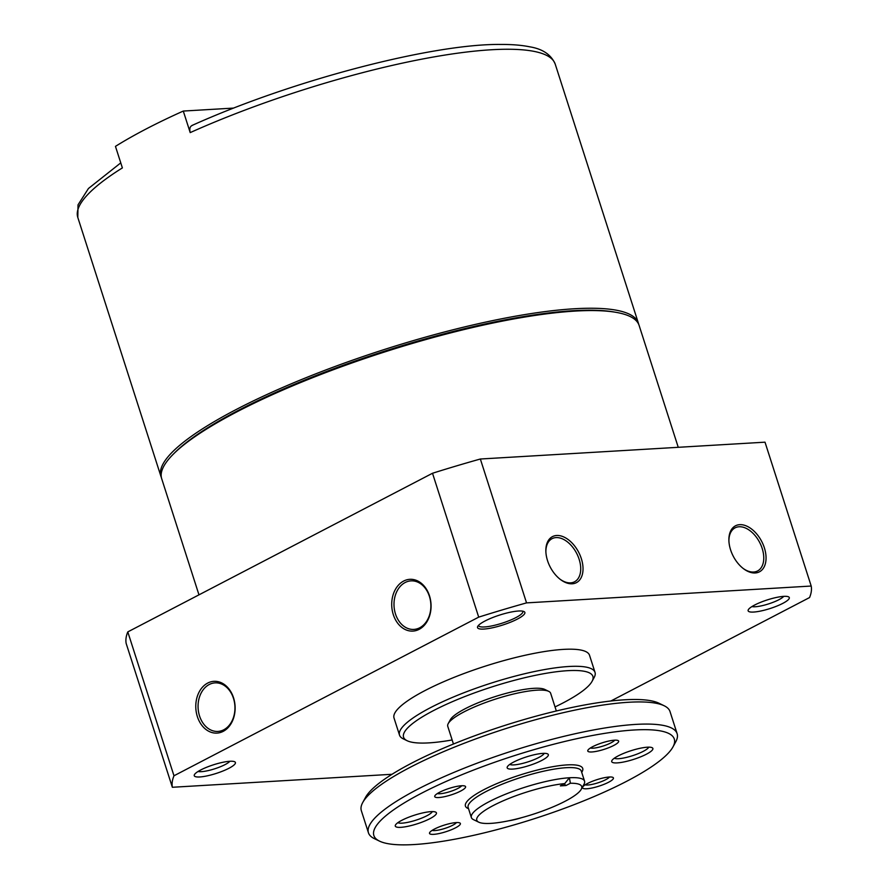 <?xml version="1.0" encoding="UTF-8"?>
<svg xmlns="http://www.w3.org/2000/svg" width="889" height="889" viewBox="0 0 889 889"><rect width="100%" height="100%" fill="white"/><g stroke="black" fill="none" stroke-linecap="round" stroke-linejoin="round"><path stroke-width="1.33" d="M678.251 447.311L639.124 325.452A250.72 52.551 162.2 0 0 616.099 312.35A250.72 52.551 162.2 0 0 384.348 352.055A250.72 52.551 162.2 0 0 172.799 454.679A250.72 52.551 162.2 0 0 161.698 478.738L198.969 594.841M405.173 582.506A24.314 18.425 86.6 0 1 411.007 580.873A24.314 18.425 86.6 0 1 430.832 604.053A24.314 18.425 86.6 0 1 413.885 629.412A24.314 18.425 86.6 0 1 394.527 610.165A24.314 18.425 86.6 0 1 405.173 582.506M223.772 729.78A24.314 18.425 -93.4 0 0 234.418 702.121A24.314 18.425 -93.4 0 0 215.071 682.874A24.314 18.425 -93.4 0 0 198.114 708.233A24.314 18.425 -93.4 0 0 217.938 731.425A24.314 18.425 -93.4 0 0 223.772 729.78M223.206 731.358A25.937 19.658 -93.4 0 0 227.24 686.986A25.937 19.658 -93.4 0 0 195.913 703.288A25.937 19.658 -93.4 0 0 223.206 731.358M403.639 581.062A25.937 19.658 86.6 0 1 430.932 609.121A25.937 19.658 86.6 0 1 399.606 625.434A25.937 19.658 86.6 0 1 403.639 581.062M610.876 700.999L809.568 597.552A335.009 70.22 162.2 0 0 811.201 586.04L765.007 442.177L480.349 459.013A335.009 70.22 162.2 0 0 432.51 473.259L478.704 617.133L173.977 775.775A335.009 70.22 162.2 0 0 172.355 787.276L392.027 774.286M432.51 473.259L127.794 631.901L173.977 775.775M127.794 631.901A335.009 70.22 162.2 0 0 126.16 643.414L172.355 787.276M764.362 547.813A25.937 16.024 -117.5 0 1 762.017 569.905A25.937 16.024 -117.5 0 1 743.693 568.849A25.937 16.024 -117.5 0 1 728.891 540.401A25.937 16.024 -117.5 0 1 743.193 524.943A25.937 16.024 -117.5 0 1 764.362 547.813M547.535 560.637A25.937 16.024 62.5 0 0 560.659 579.672A25.937 16.024 62.5 0 0 582.884 571.516A25.937 16.024 62.5 0 0 565.282 537.712A25.937 16.024 62.5 0 0 545.857 551.236A25.937 16.024 62.5 0 0 547.535 560.637M811.201 586.04L526.544 602.886A335.009 70.22 162.2 0 0 478.704 617.133M480.349 459.013L526.544 602.886M555.036 706.922A99.424 20.836 162.2 0 0 563.004 702.955A99.424 20.836 162.2 0 0 592.063 681.352L594.152 677.507A102.668 21.525 162.2 0 0 595.019 672.384L589.529 655.282A102.668 21.525 162.2 0 0 485.194 666.172A102.668 21.525 162.2 0 0 394.027 718.045L399.517 735.147A102.668 21.525 162.2 0 0 403.206 738.815L407.14 740.726A99.424 20.836 162.2 0 0 452.134 739.959M782.798 603.375A21.614 4.534 162.2 0 0 788.521 596.83A21.614 4.534 162.2 0 0 767.329 599.897A21.614 4.534 162.2 0 0 748.316 609.732A21.614 4.534 162.2 0 0 759.117 611.343A21.614 4.534 162.2 0 0 782.798 603.375M517.398 619.077A24.859 5.212 162.2 0 0 523.977 611.554A24.859 5.212 162.2 0 0 499.607 615.077A24.859 5.212 162.2 0 0 477.749 626.389A24.859 5.212 162.2 0 0 490.161 628.245A24.859 5.212 162.2 0 0 517.398 619.077M228.918 768.285A21.614 4.534 162.2 0 0 234.64 761.74A21.614 4.534 162.2 0 0 213.449 764.807A21.614 4.534 162.2 0 0 194.435 774.652A21.614 4.534 162.2 0 0 205.237 776.253A21.614 4.534 162.2 0 0 228.918 768.285M560.214 579.328A24.314 15.024 62.5 0 0 574.527 581.795A24.314 15.024 62.5 0 0 576.628 553.291A24.314 15.024 62.5 0 0 552.08 538.656A24.314 15.024 62.5 0 0 545.879 551.802M728.913 540.979A24.314 15.024 -117.5 0 1 735.114 527.833A24.314 15.024 -117.5 0 1 762.184 548.457A24.314 15.024 -117.5 0 1 757.572 570.96A24.314 15.024 -117.5 0 1 743.248 568.504M198.069 771.474A17.513 3.667 162.2 0 0 225.017 764.629A17.513 3.667 162.2 0 0 229.829 761.273M478.549 625.345A23.236 4.867 162.2 0 0 478.593 625.623A23.236 4.867 162.2 0 0 492.573 625.756A23.236 4.867 162.2 0 0 515.853 617.633A23.236 4.867 162.2 0 0 522.843 611.421A23.236 4.867 162.2 0 0 522.71 611.165M751.961 606.565A17.513 3.667 162.2 0 0 778.908 599.719A17.513 3.667 162.2 0 0 783.72 596.363M616.099 312.35L613.866 311.961A248.553 52.107 162.2 0 0 238.119 410.518A248.553 52.107 162.2 0 0 174.388 453.068L172.799 454.679M161.387 477.56A250.72 52.551 -17.8 0 1 160.953 476.415A250.72 52.551 -17.8 0 1 205.537 426.909A250.72 52.551 -17.8 0 1 236.341 409.44A250.72 52.551 -17.8 0 1 487.55 321.696A250.72 52.551 -17.8 0 1 638.38 323.129A250.72 52.551 -17.8 0 1 638.691 324.318M233.674 108.08L183.29 111.058L190.202 132.605C189.246 128.616 190.024 126.194 192.557 125.316M183.29 111.058A250.72 52.551 162.2 0 0 115.459 146.374L122.382 167.91A250.72 52.551 162.2 0 0 77.799 217.427L160.953 476.415M595.019 672.384A102.668 21.525 162.2 0 0 490.684 683.274A102.668 21.525 162.2 0 0 399.517 735.147M592.063 681.352A99.424 20.836 162.2 0 0 491.861 686.941A99.424 20.836 162.2 0 0 407.14 740.726M478.749 822.181L473.493 819.636A59.441 12.457 -17.8 0 1 471.359 817.513A59.441 12.457 -17.8 0 1 505.385 794.266A59.441 12.457 -17.8 0 1 569.404 777.764L570.382 783.253A55.118 11.557 -17.8 0 1 581.262 789.265A55.118 11.557 -17.8 0 1 532.778 814.368A55.118 11.557 -17.8 0 1 478.749 822.181A55.118 11.557 -17.8 0 1 501.463 801.578A55.118 11.557 -17.8 0 1 564.748 783.587L569.404 777.764A59.441 12.457 -17.8 0 1 584.551 781.175A59.441 12.457 -17.8 0 1 584.051 784.142L581.262 789.265M570.382 783.253L565.971 785.543L564.193 783.876M564.748 783.587L560.348 785.876L565.971 785.543M414.052 844.55A157.775 33.071 -17.8 0 1 379.514 841.127A157.775 33.071 -17.8 0 1 513.964 755.783A157.775 33.071 -17.8 0 1 672.973 746.916A157.775 33.071 -17.8 0 1 568.749 806.712A157.775 33.071 -17.8 0 1 414.052 844.55M438.855 797.533A16.213 3.4 -17.8 0 1 434.865 795.788A16.213 3.4 -17.8 0 1 449.123 788.41A16.213 3.4 -17.8 0 1 465.014 786.109A16.213 3.4 -17.8 0 1 457.813 792.399A16.213 3.4 -17.8 0 1 438.855 797.533M617.222 762.895A21.614 4.534 -17.8 0 1 611.899 760.573A21.614 4.534 -17.8 0 1 630.912 750.738A21.614 4.534 -17.8 0 1 652.104 747.671A21.614 4.534 -17.8 0 1 642.503 756.061A21.614 4.534 -17.8 0 1 617.222 762.895M521.51 817.702A21.614 4.534 -17.8 0 1 508.697 820.791M400.783 827.337A21.614 4.534 -17.8 0 1 395.461 825.025A21.614 4.534 -17.8 0 1 414.474 815.18A21.614 4.534 -17.8 0 1 435.666 812.113A21.614 4.534 -17.8 0 1 426.053 820.503A21.614 4.534 -17.8 0 1 400.783 827.337M512.686 769.085A21.614 4.534 -17.8 0 1 507.363 766.763A21.614 4.534 -17.8 0 1 526.377 756.917A21.614 4.534 -17.8 0 1 547.568 753.861A21.614 4.534 -17.8 0 1 537.967 762.24A21.614 4.534 -17.8 0 1 512.686 769.085M591.907 751.961A16.213 3.4 -17.8 0 1 587.907 750.227A16.213 3.4 -17.8 0 1 602.164 742.837A16.213 3.4 -17.8 0 1 618.055 740.537A16.213 3.4 -17.8 0 1 610.854 746.838A16.213 3.4 -17.8 0 1 591.907 751.961M586.696 788.776A16.213 3.4 -17.8 0 1 582.695 787.043A16.213 3.4 -17.8 0 1 596.952 779.664A16.213 3.4 -17.8 0 1 612.843 777.364A16.213 3.4 -17.8 0 1 605.642 783.654A16.213 3.4 -17.8 0 1 586.696 788.776M433.643 834.349A16.213 3.4 -17.8 0 1 429.654 832.615A16.213 3.4 -17.8 0 1 443.911 825.225A16.213 3.4 -17.8 0 1 459.802 822.936A16.213 3.4 -17.8 0 1 452.601 829.226A16.213 3.4 -17.8 0 1 433.643 834.349M379.514 841.127L374.258 838.583A162.098 33.982 -17.8 0 1 368.446 832.804A162.098 33.982 -17.8 0 1 512.397 750.894A162.098 33.982 -17.8 0 1 677.129 733.692A162.098 33.982 -17.8 0 1 675.762 741.782L672.973 746.916M368.446 832.804L361.334 810.668A162.098 33.982 -17.8 0 1 362.701 802.578A162.098 33.982 -17.8 0 1 505.296 728.758A162.098 33.982 -17.8 0 1 664.205 705.777A162.098 33.982 -17.8 0 1 670.017 711.556L677.129 733.692M362.701 802.578L365.49 797.444A157.775 33.071 -17.8 0 1 504.274 725.602A157.775 33.071 -17.8 0 1 658.949 703.221L664.205 705.777M453.446 744.015L447.756 726.324A54.029 11.324 -17.8 0 1 448.212 723.624A54.029 11.324 -17.8 0 1 495.74 699.021A54.029 11.324 -17.8 0 1 548.713 691.353A54.029 11.324 -17.8 0 1 550.658 693.287L556.336 710.989M448.212 723.624L450.301 719.779A50.795 10.646 -17.8 0 1 494.984 696.643A50.795 10.646 -17.8 0 1 544.779 689.442L548.713 691.353M461.68 785.743A13.291 2.789 -17.8 0 1 452.668 790.699A13.291 2.789 -17.8 0 1 440.022 793.744A13.291 2.789 -17.8 0 1 437.355 793.555M456.468 822.569A13.291 2.789 -17.8 0 1 447.456 827.526A13.291 2.789 -17.8 0 1 434.81 830.57A13.291 2.789 -17.8 0 1 432.143 830.382M609.521 776.997A13.291 2.789 -17.8 0 1 600.508 781.953A13.291 2.789 -17.8 0 1 587.851 784.998A13.291 2.789 -17.8 0 1 585.195 784.809M614.732 740.181A13.291 2.789 -17.8 0 1 605.709 745.138A13.291 2.789 -17.8 0 1 593.063 748.182A13.291 2.789 -17.8 0 1 590.407 747.993M544.212 753.339A18.369 3.856 -17.8 0 1 532.3 760.362A18.369 3.856 -17.8 0 1 513.986 764.884A18.369 3.856 -17.8 0 1 509.786 764.396M432.31 811.601A18.369 3.856 -17.8 0 1 420.397 818.625A18.369 3.856 -17.8 0 1 402.072 823.147A18.369 3.856 -17.8 0 1 397.883 822.658M648.748 747.16A18.369 3.856 -17.8 0 1 636.835 754.183A18.369 3.856 -17.8 0 1 618.522 758.706A18.369 3.856 -17.8 0 1 614.332 758.206M638.38 323.129L555.225 64.141A250.72 52.551 162.2 0 0 190.202 132.605M471.359 817.513L468.136 807.456A59.441 12.457 -17.8 0 1 520.921 777.419A59.441 12.457 -17.8 0 1 581.317 771.107L584.551 781.175M468.525 808.668A61.597 12.913 -17.8 0 1 520.132 774.975A61.597 12.913 -17.8 0 1 581.706 772.33M77.799 217.427L78.021 204.859L88.444 188.501L120.76 162.876M555.225 64.141C551.18 54.707 542.69 48.928 529.733 46.817C521.632 45.161 511.897 44.372 500.529 44.45C434.076 43.628 294.07 79.432 191.846 125.538"/></g></svg>
